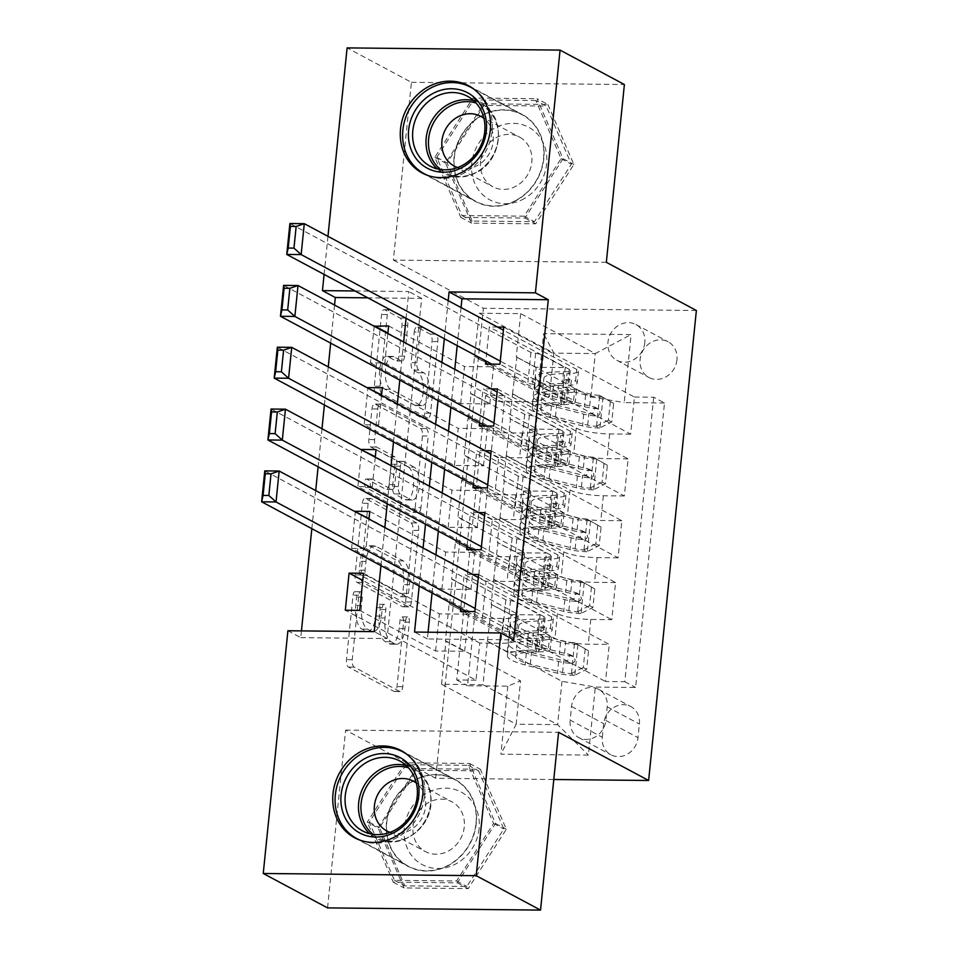 <?xml version="1.0" encoding="UTF-8"?>
<svg xmlns="http://www.w3.org/2000/svg" width="958" height="958" viewBox="0 0 958 958"><rect width="100%" height="100%" fill="white"/><g stroke="black" fill="none" stroke-linecap="round" stroke-linejoin="round"><path stroke-width="0.72" stroke-dasharray="4.79 3.59" d="M402.216 616.928A4.359 1.82 -89.4 0 1 403.558 622.125L397.007 686.623A6.215 2.599 -89.4 0 1 394.421 691.496A6.215 2.599 -89.4 0 1 393.87 691.341L348.413 667.019A6.215 2.599 -89.4 0 1 346.497 659.607L353.059 595.11A4.359 1.82 -89.4 0 1 354.867 591.697A4.359 1.82 -89.4 0 1 355.25 591.804A4.359 1.82 -89.4 0 1 356.592 597.002L355.741 605.348A19.902 8.311 -89.4 0 0 361.849 629.095L365.633 631.118A19.902 8.311 -89.4 0 0 367.405 631.597A19.902 8.311 -89.4 0 0 375.692 616.018L376.542 607.671A4.359 1.82 -89.4 0 1 378.35 604.259A4.359 1.82 -89.4 0 1 378.733 604.366A4.359 1.82 -89.4 0 1 380.075 609.563L379.224 617.91A19.902 8.311 -89.4 0 0 385.332 641.656L389.116 643.68A19.902 8.311 -89.4 0 0 390.888 644.159A19.902 8.311 -89.4 0 0 399.175 628.58L400.025 620.233A4.359 1.82 -89.4 0 1 401.833 616.832A4.359 1.82 -89.4 0 1 402.216 616.928M361.501 605.408A19.902 8.311 -89.4 0 0 367.609 629.155L371.393 631.178A19.902 8.311 -89.4 0 0 373.153 631.657A19.902 8.311 -89.4 0 0 381.44 616.078L382.29 607.731A4.359 1.82 -89.4 0 1 384.11 604.318A4.359 1.82 -89.4 0 1 384.493 604.426A4.359 1.82 -89.4 0 1 385.834 609.623L384.984 617.97A19.902 8.311 -89.4 0 0 391.092 641.716L394.876 643.74A19.902 8.311 -89.4 0 0 396.648 644.219A19.902 8.311 -89.4 0 0 404.935 628.64L405.773 620.293A4.359 1.82 -89.4 0 1 407.593 616.892A4.359 1.82 -89.4 0 1 407.976 616.988A4.359 1.82 -89.4 0 1 409.317 622.185L402.767 686.682A6.215 2.599 -89.4 0 1 400.169 691.544A6.215 2.599 -89.4 0 1 399.618 691.401L354.173 667.079A6.215 2.599 -89.4 0 1 352.257 659.667L358.807 595.169A4.359 1.82 -89.4 0 1 360.627 591.757A4.359 1.82 -89.4 0 1 361.01 591.864A4.359 1.82 -89.4 0 1 362.34 597.062L361.501 605.408L355.741 605.348M543.833 158.489A49.421 43.864 118.1 0 1 475.623 201.599A49.421 43.864 118.1 0 1 454.044 157.567A49.421 43.864 118.1 0 1 522.242 114.457A49.421 43.864 118.1 0 1 543.833 158.489M676.947 359.813A20.274 17.998 118.1 0 1 648.973 377.5A20.274 17.998 118.1 0 1 640.112 359.43A20.274 17.998 118.1 0 1 668.097 341.743A20.274 17.998 118.1 0 1 676.947 359.813M644.794 342.605A20.274 17.998 118.1 0 1 616.808 360.292A20.274 17.998 118.1 0 1 607.959 342.222A20.274 17.998 118.1 0 1 635.944 324.534A20.274 17.998 118.1 0 1 644.794 342.605M386.505 822.359A49.421 43.864 -61.9 0 0 408.096 866.391A49.421 43.864 -61.9 0 0 476.306 823.281A49.421 43.864 -61.9 0 0 454.715 779.249A49.421 43.864 -61.9 0 0 386.505 822.359M414.251 332.007A6.215 2.599 -89.4 0 1 416.85 327.145A6.215 2.599 -89.4 0 1 417.401 327.289L430.154 334.114A6.215 2.599 -89.4 0 1 432.058 341.539L424.777 413.161A6.215 2.599 -89.4 0 1 422.191 418.035A6.215 2.599 -89.4 0 1 421.64 417.88L376.183 393.558A6.215 2.599 -89.4 0 1 374.279 386.146L381.559 314.511A6.215 2.599 -89.4 0 1 384.146 309.65A6.215 2.599 -89.4 0 1 384.697 309.793L400.097 318.032A6.215 2.599 -89.4 0 1 402.013 325.457L398.899 356.113A6.215 2.599 -89.4 0 1 396.301 360.974A6.215 2.599 -89.4 0 1 395.75 360.831L388.11 356.747A16.633 6.957 -89.4 0 0 386.637 356.352A16.633 6.957 -89.4 0 0 379.572 371.129A16.633 6.957 -89.4 0 0 384.817 389.223L414.742 405.234A16.633 6.957 -89.4 0 0 416.215 405.629A16.633 6.957 -89.4 0 0 423.28 390.852A16.633 6.957 -89.4 0 0 418.035 372.758L413.054 370.087A6.215 2.599 -89.4 0 1 411.138 362.663L414.251 332.007L420.011 332.067A6.215 2.599 -89.4 0 1 422.598 327.205A6.215 2.599 -89.4 0 1 423.149 327.349L435.902 334.174A6.215 2.599 -89.4 0 1 437.818 341.599L430.537 413.221A6.215 2.599 -89.4 0 1 427.951 418.095A6.215 2.599 -89.4 0 1 427.4 417.939L381.943 393.618A6.215 2.599 -89.4 0 1 380.039 386.206L387.307 314.571A6.215 2.599 -89.4 0 1 389.906 309.709A6.215 2.599 -89.4 0 1 390.457 309.853L405.857 318.092A6.215 2.599 -89.4 0 1 407.761 325.516L404.647 356.172A6.215 2.599 -89.4 0 1 402.061 361.034A6.215 2.599 -89.4 0 1 401.51 360.891L393.87 356.807L388.11 356.747M606.33 262.312L393.367 260.109L411.425 82.316L347.107 47.9M393.367 260.109L483.407 308.284L435.662 778.279L553.796 779.501M327.564 907.897L345.622 730.104L435.662 778.279M301.447 630.891L300.764 637.633L287.903 630.759M334.546 305.063L330.678 343.144M328.271 366.902L324.403 404.983M321.984 428.741L318.116 466.821M315.709 490.58L311.841 528.66M324.103 274.419L327.971 236.339M410.97 522.9A6.215 2.599 -89.4 0 1 412.886 530.313L405.605 601.947A6.215 2.599 -89.4 0 1 403.019 606.809A6.215 2.599 -89.4 0 1 402.468 606.665L357.011 582.344A6.215 2.599 -89.4 0 1 355.107 574.92L362.375 503.297A6.215 2.599 -89.4 0 1 364.974 498.423A6.215 2.599 -89.4 0 1 365.525 498.579L410.97 522.9L416.73 522.96A6.215 2.599 -89.4 0 1 418.634 530.373L411.365 602.007A6.215 2.599 -89.4 0 1 408.779 606.869A6.215 2.599 -89.4 0 1 408.216 606.725L362.771 582.404A6.215 2.599 -89.4 0 1 360.855 574.98L368.135 503.357A6.215 2.599 -89.4 0 1 370.722 498.483A6.215 2.599 -89.4 0 1 371.273 498.639L416.73 522.96M415.197 507.548L422.466 435.926A6.215 2.599 -89.4 0 0 420.562 428.501L375.105 404.18A6.215 2.599 -89.4 0 0 374.554 404.036A6.215 2.599 -89.4 0 0 371.967 408.91L368.854 439.554A6.215 2.599 -89.4 0 0 370.758 446.979L389.199 456.846A6.215 2.599 -89.4 0 1 391.104 464.259L389.044 484.604A6.215 2.599 -89.4 0 1 386.445 489.466A6.215 2.599 -89.4 0 1 385.894 489.322L366.71 479.048A4.359 1.82 -89.4 0 0 366.315 478.952A4.359 1.82 -89.4 0 0 364.471 482.82A4.359 1.82 -89.4 0 0 365.848 487.55L412.048 512.279A6.215 2.599 -89.4 0 0 412.611 512.422A6.215 2.599 -89.4 0 0 415.197 507.548L420.945 507.608L428.226 435.986L422.466 435.926M503.728 327.109L634.412 397.043L630.639 434.142L499.956 364.22M497.441 388.96L628.125 458.882L624.365 495.981L493.669 426.059M491.155 450.799L621.85 520.721L618.078 557.819L487.394 487.897M484.88 512.638L615.563 582.56L611.791 619.67L590.787 619.443A25.339 4.91 5.8 0 1 557.472 613.707L493.669 579.566L491.167 604.306L511.033 614.629L540.096 614.94L464.211 574.333L460.75 608.342M481.108 549.736L611.791 619.67M359.717 610.39L435.603 650.997L464.666 651.296L445.374 640.974L449.146 603.863L513.524 638.004A25.339 4.91 5.8 0 1 515.715 640.327A25.339 4.91 5.8 0 1 500.783 643.273L479.778 643.058L476.006 680.168L345.323 610.234M479.778 643.058L362.759 580.44M449.721 603.875L452.236 579.135L516.039 613.276A25.339 4.91 5.8 0 1 518.218 615.599A25.339 4.91 5.8 0 1 503.297 618.545L482.293 618.317L351.61 548.395L355.322 511.788M482.293 618.317L486.065 581.219L369.034 518.601M375.273 457.253L372.279 486.712L448.164 527.307L477.228 527.619L457.936 517.296L461.708 480.186L526.086 514.326A25.339 4.91 5.8 0 1 528.277 516.649A25.339 4.91 5.8 0 1 513.356 519.595L492.34 519.38L488.568 556.478L357.885 486.556L361.609 449.937M492.34 519.38L375.32 456.762M381.547 395.414L378.554 424.861L454.451 465.468L483.515 465.768L464.223 455.445L467.995 418.347L532.361 452.487A25.339 4.91 5.8 0 1 534.552 454.81A25.339 4.91 5.8 0 1 519.631 457.756L498.627 457.541L494.855 494.639L364.172 424.717L367.884 388.098M498.627 457.541L381.595 394.924M628.125 458.882L607.121 458.666A25.339 4.91 5.8 0 1 573.806 452.918L510.003 418.778L529.882 429.112L558.945 429.412L483.048 388.804L479.599 422.813M630.639 434.142L609.635 433.926A25.339 4.91 -174.2 0 1 576.321 428.178L512.518 394.049L510.003 418.778M621.85 520.721L600.834 520.505A25.339 4.91 5.8 0 1 567.519 514.757L503.728 480.617L523.595 490.951L552.658 491.25L476.773 450.643L473.312 484.664M624.365 495.981L603.348 495.765A25.339 4.91 -174.2 0 1 570.034 490.017L506.243 455.888L503.728 480.617M615.563 582.56L594.559 582.344A25.339 4.91 5.8 0 1 561.244 576.596L497.441 542.467L517.308 552.79L546.383 553.089L470.486 512.482L467.037 546.503M618.078 557.819L597.074 557.604A25.339 4.91 -174.2 0 1 563.759 551.868L499.956 517.727L497.441 542.467M300.764 637.633L387.104 638.531L421.652 298.405L367.884 297.842M351.61 548.395L365.992 548.551L368.986 519.092M372.279 486.712L357.885 486.556M378.554 424.861L364.172 424.717M374.171 326.259L370.447 362.878L384.841 363.022L387.834 333.564M461.061 307.542L457.194 345.622M454.775 369.381L450.907 407.461M448.488 431.232L444.62 469.312M442.213 493.071L438.345 531.151M435.926 554.91L432.058 592.99M428.082 632.208L427.388 638.95L513.727 639.848M472.378 574.417L464.211 574.333M478.665 512.578L470.486 512.482M484.952 450.727L476.773 450.643M491.226 388.888L483.048 388.804M497.513 327.049L489.334 326.965L485.874 360.974M602.307 737.289L603.696 723.685A19.639 17.436 118.1 0 1 630.795 706.549A19.639 17.436 118.1 0 1 639.381 724.056L637.992 737.66A19.639 17.436 118.1 0 1 610.893 754.784A19.639 17.436 118.1 0 1 602.307 737.289L570.154 720.081L571.531 706.477A19.639 17.436 118.1 0 1 598.642 689.341A19.639 17.436 118.1 0 1 607.216 706.848L605.839 720.452A19.639 17.436 118.1 0 1 578.728 737.588A19.639 17.436 118.1 0 1 570.154 720.081M696.37 310.488L483.407 308.284M634.412 397.043L653.691 397.235L664.493 403.019L635.597 687.485L595.313 687.066L561.999 681.33L487.394 641.405L483 684.695L557.604 724.619L516.158 724.188L520.553 680.899L507.824 686.168L467.528 685.748L496.424 401.27L536.72 401.689L549.449 396.42L553.844 353.143L595.289 353.562L590.894 396.851L516.29 356.939L536.157 367.273L565.22 367.573L489.334 326.965M664.493 403.019L624.209 402.599L631.118 334.57L543.629 333.671L536.72 401.689M507.824 686.168L500.914 754.185L588.404 755.096L595.313 687.066M468.57 418.347L471.073 393.618L534.875 427.747L532.361 452.487M462.283 480.186L464.798 455.457L528.6 489.586L526.086 514.326M365.992 548.551L441.889 589.158L470.953 589.457L451.661 579.135L455.421 542.024L519.799 576.165A25.339 4.91 5.8 0 1 521.99 578.488A25.339 4.91 5.8 0 1 507.069 581.434L486.065 581.219M455.996 542.036L458.511 517.296L522.314 551.437L519.799 576.165M478.593 574.477L609.288 644.399L588.272 644.183A25.339 4.91 5.8 0 1 554.957 638.435L491.167 604.306M476.006 680.168L456.726 679.964L485.622 395.498L504.902 395.69L387.882 333.085M534.875 427.747A25.339 4.91 -174.2 0 1 537.067 430.07A25.339 4.91 -174.2 0 1 522.146 433.016L501.142 432.8L504.902 395.69M494.855 494.639L515.859 494.855A25.339 4.91 -174.2 0 0 530.792 491.909A25.339 4.91 -174.2 0 0 528.6 489.586M488.568 556.478L509.584 556.694A25.339 4.91 -174.2 0 0 524.505 553.76A25.339 4.91 -174.2 0 0 522.314 551.437M653.691 397.235L624.796 681.701L605.516 681.509L609.288 644.399M384.841 363.022L460.726 403.629L489.801 403.929L470.498 393.606L479.239 313.218L520.685 313.649L595.289 353.562L631.118 334.57M520.685 313.649L516.29 356.939M561.999 681.33L557.604 724.619L588.404 755.096M483 684.695L441.554 684.263L516.158 724.188L500.914 754.185M441.554 684.263L445.949 640.974L520.553 680.899M411.425 82.316L624.388 84.52M448.188 300.668L444.32 338.749M441.913 362.507L438.046 400.588M435.627 424.346L431.759 462.427M429.352 486.185L425.484 524.265M423.065 548.024L419.197 586.104M406.072 318.272L408.791 291.519L355.023 290.969M380.949 565.639L384.817 527.559M387.224 503.8L391.092 465.72M393.51 441.961L397.378 403.881M399.785 380.122L403.653 342.042M479.239 313.218L553.844 353.143L543.629 333.671M474.845 356.508L549.449 396.42M512.518 394.049L516.865 356.939M506.243 455.888L510.578 418.79M499.956 517.727L504.303 480.629M493.669 579.566L498.016 542.467M487.394 641.405L491.741 604.306M387.104 638.531L374.243 631.645M421.652 298.405L408.791 291.519M427.388 638.95L414.527 632.064M487.969 641.417L507.261 651.739L536.324 652.039L540.096 614.94M507.261 651.739L511.033 614.629M474.833 611.587L605.516 681.509M624.796 681.701L635.597 687.485M536.324 652.039L460.439 611.432M456.726 679.964L467.528 685.748M363.477 573.279L439.375 613.886L468.438 614.186L449.146 603.863M464.666 651.296L468.438 614.186M435.603 650.997L439.375 613.886M501.142 432.8L370.447 362.878M494.244 579.578L513.548 589.9L517.308 552.79M513.548 589.9L542.611 590.2L546.383 553.089M542.611 590.2L466.714 549.593M369.764 511.44L445.65 552.048L474.725 552.347L455.421 542.024M470.953 589.457L474.725 552.347M441.889 589.158L445.65 552.048M477.228 527.619L481 490.508L461.708 480.186M448.164 527.307L451.936 490.209L481 490.508M376.039 449.601L451.936 490.209M500.531 517.727L519.823 528.05L548.898 528.361L473.001 487.754M548.898 528.361L552.658 491.25M519.823 528.05L523.595 490.951M483.515 465.768L487.287 428.669L467.995 418.347M454.451 465.468L458.211 428.37L487.287 428.669M382.326 387.762L458.211 428.37M506.818 455.888L526.11 466.211L555.173 466.51L479.287 425.915M555.173 466.51L558.945 429.412M526.11 466.211L529.882 429.112M489.801 403.929L493.562 366.83L474.27 356.508M460.726 403.629L464.498 366.531L493.562 366.83M485.622 395.498L496.424 401.27M388.613 325.924L464.498 366.531M513.093 394.049L532.385 404.372L561.46 404.671L485.562 364.064M590.894 396.851L624.209 402.599M561.46 404.671L565.22 367.573M532.385 404.372L536.157 367.273M345.622 730.104L558.586 732.307M378.075 827.94L416.203 768.591L480.341 769.262L506.351 829.269L468.223 888.617L404.084 887.946L378.075 827.94L367.273 822.156L405.402 762.808L469.54 763.478L495.537 823.485L457.409 882.833L393.271 882.162L367.273 822.156M547.868 104.47L573.878 164.477L535.75 223.813L471.611 223.154L445.602 163.147L483.73 103.799L547.868 104.47L537.067 98.686L563.064 158.693L524.936 218.041L460.798 217.37L434.8 157.363L472.929 98.015L537.067 98.686M393.271 882.162L404.084 887.946M457.409 882.833L468.223 888.617M495.537 823.485L506.351 829.269M469.54 763.478L480.341 769.262M405.402 762.808L416.203 768.591M472.929 98.015L483.73 103.799M434.8 157.363L445.602 163.147M460.798 217.37L471.611 223.154M524.936 218.041L535.75 223.813M563.064 158.693L573.878 164.477M402.755 593.373A4.359 1.82 -89.4 0 1 400.935 596.786A4.359 1.82 -89.4 0 1 400.552 596.678L360.651 575.327A4.359 1.82 -89.4 0 1 359.322 570.142L360.208 561.34A19.902 8.311 -89.4 0 1 368.495 545.761A19.902 8.311 -89.4 0 1 370.267 546.24L397.534 560.825A19.902 8.311 -89.4 0 1 403.641 584.572L402.755 593.373L408.503 593.433A4.359 1.82 -89.4 0 1 406.695 596.846A4.359 1.82 -89.4 0 1 406.312 596.738L400.552 596.678M408.503 593.433L409.401 584.631A19.902 8.311 -89.4 0 0 403.294 560.885L376.015 546.299A19.902 8.311 -89.4 0 0 374.255 545.821A19.902 8.311 -89.4 0 0 365.968 561.4L365.07 570.202A4.359 1.82 -89.4 0 0 366.411 575.387L406.312 596.738M420.945 507.608A6.215 2.599 -89.4 0 1 418.359 512.482A6.215 2.599 -89.4 0 1 417.808 512.338L371.596 487.61A4.359 1.82 -89.4 0 1 370.231 482.868A4.359 1.82 -89.4 0 1 372.075 479A4.359 1.82 -89.4 0 1 372.458 479.108L391.654 489.382A6.215 2.599 -89.4 0 0 392.205 489.526A6.215 2.599 -89.4 0 0 394.792 484.664L396.863 464.319A6.215 2.599 -89.4 0 0 394.947 456.906L376.518 447.039A6.215 2.599 -89.4 0 1 374.614 439.614L377.727 408.97A6.215 2.599 -89.4 0 1 380.314 404.096A6.215 2.599 -89.4 0 1 380.865 404.24L426.322 428.561A6.215 2.599 -89.4 0 1 428.226 435.986M408.324 467.073A16.633 6.957 -89.4 0 1 413.569 485.167A16.633 6.957 -89.4 0 1 406.503 499.944A16.633 6.957 -89.4 0 1 405.03 499.549L394.48 493.909A6.215 2.599 -89.4 0 1 392.576 486.496L394.636 466.151A6.215 2.599 -89.4 0 1 397.235 461.289A6.215 2.599 -89.4 0 1 397.786 461.433L408.324 467.073L414.084 467.133A16.633 6.957 -89.4 0 1 419.329 485.227A16.633 6.957 -89.4 0 1 412.263 500.004A16.633 6.957 -89.4 0 1 410.778 499.609L405.03 499.549M414.084 467.133L403.534 461.493A6.215 2.599 -89.4 0 0 402.983 461.349A6.215 2.599 -89.4 0 0 400.396 466.211L398.324 486.556A6.215 2.599 -89.4 0 0 400.24 493.969L410.778 499.609M393.87 356.807A16.633 6.957 -89.4 0 0 392.397 356.412A16.633 6.957 -89.4 0 0 385.332 371.189A16.633 6.957 -89.4 0 0 390.577 389.283L420.49 405.294A16.633 6.957 -89.4 0 0 421.975 405.689A16.633 6.957 -89.4 0 0 429.04 390.9A16.633 6.957 -89.4 0 0 423.795 372.818L418.802 370.147A6.215 2.599 -89.4 0 1 416.898 362.723L420.011 332.067M588.523 650.769L574.285 642.674L588.523 650.769L586.631 669.331L574.489 675.39L571.148 673.594A8.55 1.653 5.8 0 1 562.586 672.504L530.313 664.205A40.236 7.784 5.8 0 1 515.608 656.553A40.236 7.784 5.8 0 1 538.719 651.871L539.917 640.124A19.962 3.868 -174.2 0 0 551.389 637.8A19.962 3.868 -174.2 0 0 549.664 635.968L547.078 634.591A3.796 1.593 -89.4 0 1 545.916 630.053A3.796 1.593 -89.4 0 1 547.497 627.083A3.796 1.593 -89.4 0 1 547.832 627.167L550.419 628.556A19.962 3.868 5.8 0 1 552.143 630.376A19.962 3.868 5.8 0 1 540.671 632.699L541.869 620.952A19.962 3.868 -174.2 0 0 553.329 618.629A19.962 3.868 -174.2 0 0 551.604 616.808L478.281 577.566M577.638 644.471A16.789 3.245 5.8 0 1 560.538 642.327L528.277 634.016A48.463 9.376 5.8 0 1 510.554 624.796A48.463 9.376 5.8 0 1 538.408 619.167L537.21 630.915A11.724 2.263 -174.2 0 0 543.94 629.55A11.724 2.263 -174.2 0 0 542.935 628.472L540.348 627.095A3.796 1.593 90.6 0 0 540.013 626.999A3.796 1.593 90.6 0 0 538.432 629.981A3.796 1.593 90.6 0 0 539.594 634.519L542.18 635.896A11.724 2.263 5.8 0 1 543.186 636.974A11.724 2.263 5.8 0 1 536.456 638.327L535.259 650.087A11.724 2.263 -174.2 0 0 542 648.722A11.724 2.263 -174.2 0 0 540.983 647.644L514.997 633.741A13.771 2.658 5.8 0 0 507.381 631.585L502.687 630.783L466.654 611.503M574.489 675.39A16.789 3.245 5.8 0 1 557.4 673.246L525.14 664.936A48.463 9.376 5.8 0 1 507.417 655.715A48.463 9.376 5.8 0 1 535.259 650.087M538.719 651.871A19.962 3.868 -174.2 0 0 550.191 649.548A19.962 3.868 -174.2 0 0 548.467 647.728L475.144 608.486M574.285 642.674A8.55 1.653 5.8 0 1 565.723 641.585L533.462 633.286A40.236 7.784 5.8 0 1 518.745 625.634A40.236 7.784 5.8 0 1 541.869 620.952M538.408 619.167A11.724 2.263 -174.2 0 0 545.138 617.802A11.724 2.263 -174.2 0 0 544.12 616.724L518.134 602.822A13.771 2.658 -174.2 0 0 510.518 600.666L505.824 599.852L264.779 470.881M585.17 648.985L583.29 667.534L586.631 669.331M571.148 673.594L583.29 667.534M537.21 630.915A48.463 9.376 -174.2 0 0 509.369 636.555A48.463 9.376 -174.2 0 0 527.08 645.764L559.352 654.075A16.789 3.245 -174.2 0 0 571.806 656.002L574.105 656.96L575.123 660.302L573.878 662.481L571.052 663.427A16.789 3.245 5.8 0 1 558.598 661.487L526.325 653.188A48.463 9.376 5.8 0 1 508.614 643.968A48.463 9.376 5.8 0 1 536.456 638.327M539.917 640.124A40.236 7.784 -174.2 0 0 516.805 644.806A40.236 7.784 -174.2 0 0 531.51 652.458L563.771 660.757A8.55 1.653 -174.2 0 0 567.352 661.439L569.89 654.589L568.106 654.027A8.55 1.653 5.8 0 1 564.525 653.332L532.265 645.033A40.236 7.784 5.8 0 1 517.559 637.381A40.236 7.784 5.8 0 1 540.671 632.699M505.824 599.852L502.687 630.783M479.108 828.718A41.182 36.56 118.1 0 1 437.614 868.523A41.182 36.56 118.1 0 1 404.288 827.94A41.182 36.56 118.1 0 1 445.781 788.135A41.182 36.56 118.1 0 1 479.108 828.718M464.259 826.958A28.189 25.028 118.1 0 1 425.352 851.554A28.189 25.028 118.1 0 1 413.042 826.431A28.189 25.028 118.1 0 1 451.948 801.834A28.189 25.028 118.1 0 1 464.259 826.958M390.086 832.346A28.189 25.028 -61.9 0 0 425.627 806.289A28.189 25.028 -61.9 0 0 416.395 783.153M360.507 840.334A49.098 43.589 -61.9 0 0 424.562 795.751A49.098 43.589 -61.9 0 0 406.635 754.126M476.018 823.281A49.098 43.589 -61.9 0 0 454.571 779.525A49.098 43.589 -61.9 0 0 386.804 822.359A49.098 43.589 -61.9 0 0 408.24 866.116A49.098 43.589 -61.9 0 0 476.018 823.281M406.204 764.676L369.261 822.18L394.456 880.318L456.607 880.965L493.55 823.461L468.354 765.322L406.204 764.676L416.502 770.184L379.56 827.688L404.755 885.827L466.893 886.473L503.836 828.969L478.641 770.831L416.502 770.184M369.261 822.18L379.56 827.688M394.456 880.318L404.755 885.827M456.607 880.965L466.893 886.473M493.55 823.461L503.836 828.969M468.354 765.322L478.641 770.831M524.397 198.534A41.182 36.56 118.1 0 1 474.785 183.301A41.182 36.56 118.1 0 1 494.053 128.528A41.182 36.56 118.1 0 1 543.665 143.772A41.182 36.56 118.1 0 1 524.397 198.534M516.566 185.876A28.189 25.028 118.1 0 1 492.879 186.762A28.189 25.028 118.1 0 1 480.461 162.872A28.189 25.028 118.1 0 1 495.789 137.94A28.189 25.028 118.1 0 1 519.476 137.042A28.189 25.028 118.1 0 1 531.894 160.932A28.189 25.028 118.1 0 1 516.566 185.876M457.613 167.554A28.189 25.028 -61.9 0 0 477.934 165.195A28.189 25.028 -61.9 0 0 483.922 118.361M428.034 175.542A49.098 43.589 -61.9 0 0 465.564 172.236A49.098 43.589 -61.9 0 0 474.162 89.334M517.021 199.767A49.098 43.589 -61.9 0 0 543.713 156.334A49.098 43.589 -61.9 0 0 522.098 114.732A49.098 43.589 -61.9 0 0 480.844 116.289A49.098 43.589 -61.9 0 0 454.152 159.723A49.098 43.589 -61.9 0 0 475.767 201.324A49.098 43.589 -61.9 0 0 517.021 199.767M535.881 100.53L473.731 99.883L436.788 157.387L461.984 215.526L524.134 216.173L561.077 158.669L535.881 100.53L546.168 106.039L484.029 105.392L447.087 162.884L472.282 221.035L534.42 221.681L571.363 164.177L546.168 106.039M473.731 99.883L484.029 105.392M436.788 157.387L447.087 162.884M461.984 215.526L472.282 221.035M524.134 216.173L534.42 221.681M561.077 158.669L571.363 164.177M594.798 588.931L580.572 580.835L594.798 588.931L592.918 607.48L580.776 613.551L577.434 611.755A8.55 1.653 5.8 0 1 568.86 610.665L536.6 602.366A40.236 7.784 5.8 0 1 521.894 594.714A40.236 7.784 5.8 0 1 545.006 590.032L546.204 578.285A19.962 3.868 -174.2 0 0 557.664 575.962A19.962 3.868 -174.2 0 0 555.939 574.129L553.365 572.752A3.796 1.593 -89.4 0 1 552.191 568.214A3.796 1.593 -89.4 0 1 553.784 565.244A3.796 1.593 -89.4 0 1 554.119 565.328L556.694 566.717A19.962 3.868 5.8 0 1 558.418 568.537A19.962 3.868 5.8 0 1 546.958 570.86L548.144 559.113A19.962 3.868 -174.2 0 0 559.616 556.79A19.962 3.868 -174.2 0 0 557.891 554.957L484.568 515.727M583.913 582.632A16.789 3.245 5.8 0 1 566.825 580.476L534.552 572.177A48.463 9.376 5.8 0 1 516.841 562.957A48.463 9.376 5.8 0 1 544.683 557.317L543.497 569.076A11.724 2.263 -174.2 0 0 550.227 567.711A11.724 2.263 -174.2 0 0 549.209 566.633L546.635 565.256A3.796 1.593 90.6 0 0 546.299 565.16A3.796 1.593 90.6 0 0 544.719 568.142A3.796 1.593 90.6 0 0 545.88 572.68L548.455 574.058A11.724 2.263 5.8 0 1 549.473 575.123A11.724 2.263 5.8 0 1 542.743 576.488L541.545 588.236A11.724 2.263 -174.2 0 0 548.275 586.883A11.724 2.263 -174.2 0 0 547.269 585.805L521.272 571.902A13.771 2.658 5.8 0 0 513.656 569.747L508.961 568.932L472.929 549.653M580.776 613.551A16.789 3.245 5.8 0 1 563.675 611.396L531.415 603.097A48.463 9.376 5.8 0 1 513.692 593.876A48.463 9.376 5.8 0 1 541.545 588.236M545.006 590.032A19.962 3.868 -174.2 0 0 556.478 587.709A19.962 3.868 -174.2 0 0 554.754 585.877L481.419 546.647M580.572 580.835A8.55 1.653 5.8 0 1 572.01 579.746L539.737 571.447A40.236 7.784 5.8 0 1 525.032 563.795A40.236 7.784 5.8 0 1 548.144 559.113M544.683 557.317A11.724 2.263 -174.2 0 0 551.425 555.963A11.724 2.263 -174.2 0 0 550.407 554.886L524.421 540.983A13.771 2.658 -174.2 0 0 516.805 538.827L512.111 538.013L271.054 409.042M591.457 587.146L589.577 605.696L592.918 607.48M577.434 611.755L589.577 605.696M543.497 569.076A48.463 9.376 -174.2 0 0 515.644 574.704A48.463 9.376 -174.2 0 0 533.366 583.925L565.627 592.236A16.789 3.245 -174.2 0 0 578.093 594.164L580.392 595.122L581.41 598.463L580.165 600.63L577.339 601.588A16.789 3.245 5.8 0 1 564.873 599.648L532.612 591.349A48.463 9.376 5.8 0 1 514.889 582.129A48.463 9.376 5.8 0 1 542.743 576.488M546.204 578.285A40.236 7.784 -174.2 0 0 523.08 582.967A40.236 7.784 -174.2 0 0 537.797 590.619L570.058 598.918A8.55 1.653 -174.2 0 0 573.638 599.6L576.177 592.751L574.393 592.188A8.55 1.653 5.8 0 1 570.812 591.493L538.552 583.194A40.236 7.784 5.8 0 1 523.834 575.542A40.236 7.784 5.8 0 1 546.958 570.86M512.111 538.013L508.961 568.932M601.085 527.092L586.847 518.996L601.085 527.092L599.193 545.641L587.062 551.712L583.709 549.916A8.55 1.653 5.8 0 1 575.147 548.826L542.875 540.528A40.236 7.784 5.8 0 1 528.169 532.876A40.236 7.784 5.8 0 1 551.293 528.193L552.479 516.446A19.962 3.868 -174.2 0 0 563.951 514.123A19.962 3.868 -174.2 0 0 562.226 512.291L559.64 510.913A3.796 1.593 -89.4 0 1 558.478 506.375A3.796 1.593 -89.4 0 1 560.059 503.405A3.796 1.593 -89.4 0 1 560.394 503.489L562.981 504.866A19.962 3.868 5.8 0 1 564.705 506.698A19.962 3.868 5.8 0 1 553.233 509.021L554.431 497.274A19.962 3.868 -174.2 0 0 565.891 494.951A19.962 3.868 -174.2 0 0 564.166 493.119L490.843 453.888M590.2 520.781A16.789 3.245 5.8 0 1 573.1 518.637L540.839 510.339A48.463 9.376 5.8 0 1 523.116 501.118A48.463 9.376 5.8 0 1 550.97 495.478L549.772 507.225A11.724 2.263 -174.2 0 0 556.502 505.872A11.724 2.263 -174.2 0 0 555.496 504.794L552.91 503.417A3.796 1.593 90.6 0 0 552.574 503.321A3.796 1.593 90.6 0 0 550.994 506.303A3.796 1.593 90.6 0 0 552.167 510.83L554.742 512.219A11.724 2.263 5.8 0 1 555.748 513.284A11.724 2.263 5.8 0 1 549.018 514.65L547.82 526.397A11.724 2.263 -174.2 0 0 554.562 525.032A11.724 2.263 -174.2 0 0 553.544 523.966L527.559 510.063A13.771 2.658 5.8 0 0 519.943 507.908L515.248 507.093L479.216 487.814M587.062 551.712A16.789 3.245 5.8 0 1 569.962 549.557L537.701 541.258A48.463 9.376 5.8 0 1 519.978 532.037A48.463 9.376 5.8 0 1 547.82 526.397M551.293 528.193A19.962 3.868 -174.2 0 0 562.753 525.87A19.962 3.868 -174.2 0 0 561.029 524.038L487.706 484.808M586.847 518.996A8.55 1.653 5.8 0 1 578.285 517.907L546.024 509.608A40.236 7.784 5.8 0 1 531.319 501.956A40.236 7.784 5.8 0 1 554.431 497.274M550.97 495.478A11.724 2.263 -174.2 0 0 557.7 494.112A11.724 2.263 -174.2 0 0 556.694 493.047L530.696 479.132A13.771 2.658 -174.2 0 0 523.08 476.988L518.386 476.174L277.341 347.203M597.732 525.307L595.852 543.857L599.193 545.641M583.709 549.916L595.852 543.857M549.772 507.225A48.463 9.376 -174.2 0 0 521.93 512.865A48.463 9.376 -174.2 0 0 539.641 522.086L571.914 530.385A16.789 3.245 -174.2 0 0 584.368 532.325L586.667 533.283L587.685 536.624L586.44 538.791L583.614 539.737A16.789 3.245 5.8 0 1 571.16 537.809L538.887 529.511A48.463 9.376 5.8 0 1 521.176 520.29A48.463 9.376 5.8 0 1 549.018 514.65M552.479 516.446A40.236 7.784 -174.2 0 0 529.367 521.116A40.236 7.784 -174.2 0 0 544.072 528.768L576.345 537.079A8.55 1.653 -174.2 0 0 579.913 537.761L582.452 530.9L580.668 530.337A8.55 1.653 5.8 0 1 577.087 529.654L544.827 521.356A40.236 7.784 5.8 0 1 530.121 513.704A40.236 7.784 5.8 0 1 553.233 509.021M518.386 476.174L515.248 507.093M607.36 465.253L593.134 457.158L607.36 465.253L605.48 483.802L593.337 489.861L589.996 488.077A8.55 1.653 5.8 0 1 581.422 486.987L549.162 478.677A40.236 7.784 5.8 0 1 534.456 471.025A40.236 7.784 5.8 0 1 557.568 466.354L558.765 454.595A19.962 3.868 -174.2 0 0 570.226 452.284A19.962 3.868 -174.2 0 0 568.501 450.452L565.927 449.074A3.796 1.593 -89.4 0 1 564.765 444.536A3.796 1.593 -89.4 0 1 566.346 441.554A3.796 1.593 -89.4 0 1 566.681 441.65L569.256 443.027A19.962 3.868 5.8 0 1 570.98 444.859A19.962 3.868 5.8 0 1 559.52 447.182L560.705 435.435A19.962 3.868 -174.2 0 0 572.177 433.112A19.962 3.868 -174.2 0 0 570.453 431.28L497.13 392.05M596.475 458.942A16.789 3.245 5.8 0 1 579.386 456.798L547.114 448.5A48.463 9.376 5.8 0 1 529.403 439.279A48.463 9.376 5.8 0 1 557.245 433.639L556.059 445.386A11.724 2.263 -174.2 0 0 562.789 444.021A11.724 2.263 -174.2 0 0 561.771 442.955L559.197 441.566A3.796 1.593 90.6 0 0 558.861 441.482A3.796 1.593 90.6 0 0 557.281 444.452A3.796 1.593 90.6 0 0 558.442 448.991L561.017 450.368A11.724 2.263 5.8 0 1 562.035 451.446A11.724 2.263 5.8 0 1 555.305 452.811L554.107 464.558A11.724 2.263 -174.2 0 0 560.837 463.193A11.724 2.263 -174.2 0 0 559.831 462.127L533.834 448.212A13.771 2.658 5.8 0 0 526.229 446.069L521.535 445.254L485.49 425.975M593.337 489.861A16.789 3.245 5.8 0 1 576.249 487.718L543.976 479.419A48.463 9.376 5.8 0 1 526.265 470.198A48.463 9.376 5.8 0 1 554.107 464.558M557.568 466.354A19.962 3.868 -174.2 0 0 569.04 464.031A19.962 3.868 -174.2 0 0 567.316 462.199L493.981 422.969M593.134 457.158A8.55 1.653 5.8 0 1 584.572 456.068L552.299 447.757A40.236 7.784 5.8 0 1 537.594 440.105A40.236 7.784 5.8 0 1 560.705 435.435M557.245 433.639A11.724 2.263 -174.2 0 0 563.987 432.274A11.724 2.263 -174.2 0 0 562.969 431.196L536.983 417.293A13.771 2.658 -174.2 0 0 529.367 415.137L524.673 414.335L283.616 285.364M604.019 463.456L602.139 482.018L605.48 483.802M589.996 488.077L602.139 482.018M556.059 445.386A48.463 9.376 -174.2 0 0 528.205 451.026A48.463 9.376 -174.2 0 0 545.928 460.247L578.189 468.546A16.789 3.245 -174.2 0 0 590.655 470.486L592.954 471.432L593.972 474.773L592.727 476.952L589.9 477.898A16.789 3.245 5.8 0 1 577.434 475.97L545.174 467.672A48.463 9.376 5.8 0 1 527.451 458.451A48.463 9.376 5.8 0 1 555.305 452.811M558.765 454.595A40.236 7.784 -174.2 0 0 535.654 459.277A40.236 7.784 -174.2 0 0 550.359 466.929L582.62 475.24A8.55 1.653 -174.2 0 0 586.2 475.922L588.739 469.061L586.955 468.498A8.55 1.653 5.8 0 1 583.374 467.815L551.113 459.517A40.236 7.784 5.8 0 1 536.396 451.865A40.236 7.784 5.8 0 1 559.52 447.182M524.673 414.335L521.535 445.254M613.647 403.414L599.421 395.319L613.647 403.414L611.767 421.963L599.624 428.022L596.271 426.238A8.55 1.653 5.8 0 1 587.709 425.148L555.448 416.838A40.236 7.784 5.8 0 1 540.731 409.186A40.236 7.784 5.8 0 1 563.855 404.504L565.04 392.756A19.962 3.868 -174.2 0 0 576.512 390.433A19.962 3.868 -174.2 0 0 574.788 388.613L572.201 387.224A3.796 1.593 -89.4 0 1 571.04 382.697A3.796 1.593 -89.4 0 1 572.621 379.715A3.796 1.593 -89.4 0 1 572.956 379.811L575.542 381.188A19.962 3.868 5.8 0 1 577.267 383.02A19.962 3.868 5.8 0 1 565.795 385.344L566.992 373.584A19.962 3.868 -174.2 0 0 578.464 371.261A19.962 3.868 -174.2 0 0 576.728 369.441L503.405 330.211M602.762 397.103A16.789 3.245 5.8 0 1 585.661 394.959L553.401 386.649A48.463 9.376 5.8 0 1 535.678 377.44A48.463 9.376 5.8 0 1 563.532 371.8L562.334 383.547A11.724 2.263 -174.2 0 0 569.076 382.182A11.724 2.263 -174.2 0 0 568.058 381.104L565.483 379.727A3.796 1.593 90.6 0 0 565.136 379.643A3.796 1.593 90.6 0 0 563.555 382.613A3.796 1.593 90.6 0 0 564.729 387.152L567.304 388.529A11.724 2.263 5.8 0 1 568.322 389.607A11.724 2.263 5.8 0 1 561.58 390.972L560.394 402.719A11.724 2.263 -174.2 0 0 567.124 401.354A11.724 2.263 -174.2 0 0 566.106 400.276L540.12 386.373A13.771 2.658 5.8 0 0 532.504 384.218L527.81 383.416L491.777 364.136M599.624 428.022A16.789 3.245 5.8 0 1 582.524 425.879L550.263 417.58A48.463 9.376 5.8 0 1 532.54 408.359A48.463 9.376 5.8 0 1 560.394 402.719M563.855 404.504A19.962 3.868 -174.2 0 0 575.315 402.192A19.962 3.868 -174.2 0 0 573.591 400.36L500.268 361.13M599.421 395.319A8.55 1.653 5.8 0 1 590.846 394.217L558.586 385.918A40.236 7.784 5.8 0 1 543.881 378.266A40.236 7.784 5.8 0 1 566.992 373.584M563.532 371.8A11.724 2.263 -174.2 0 0 570.261 370.435A11.724 2.263 -174.2 0 0 569.256 369.357L543.258 355.454A13.771 2.658 -174.2 0 0 535.642 353.298L530.948 352.496L289.903 223.513M610.306 401.618L608.414 420.167L611.767 421.963M596.271 426.238L608.414 420.167M562.334 383.547A48.463 9.376 -174.2 0 0 534.492 389.188A48.463 9.376 -174.2 0 0 552.203 398.408L584.476 406.707A16.789 3.245 -174.2 0 0 596.93 408.635L599.229 409.593L600.247 412.934L599.001 415.113L596.175 416.059A16.789 3.245 5.8 0 1 583.721 414.131L551.449 405.821A48.463 9.376 5.8 0 1 533.738 396.612A48.463 9.376 5.8 0 1 561.58 390.972M565.04 392.756A40.236 7.784 -174.2 0 0 541.929 397.438A40.236 7.784 -174.2 0 0 556.634 405.09L588.907 413.389A8.55 1.653 -174.2 0 0 592.475 414.084L595.014 407.222L593.23 406.659A8.55 1.653 5.8 0 1 589.661 405.976L557.388 397.666A40.236 7.784 5.8 0 1 542.683 390.014A40.236 7.784 5.8 0 1 565.795 385.344M530.948 352.496L527.81 383.416M409.317 622.185L403.558 622.125M362.34 597.062L356.592 597.002M385.834 609.623L380.075 609.563M576.321 428.178L573.806 452.918M570.034 490.017L567.519 514.757M563.759 551.868L561.244 576.596M557.472 613.707L554.957 638.435M516.039 613.276L513.524 638.004M503.297 618.545L500.783 643.273M522.146 433.016L519.631 457.756M515.859 494.855L513.356 519.595M509.584 556.694L507.069 581.434M590.787 619.443L588.272 644.183M597.074 557.604L594.559 582.344M603.348 495.765L600.834 520.505M609.635 433.926L607.121 458.666M605.839 720.452L637.992 737.66M607.216 706.848L639.381 724.056M571.531 706.477L603.696 723.685M404.935 628.64L399.175 628.58M394.876 643.74L389.116 643.68M391.092 641.716L385.332 641.656M384.984 617.97L379.224 617.91M382.29 607.731L376.542 607.671M381.44 616.078L375.692 616.018M371.393 631.178L365.633 631.118M367.609 629.155L361.849 629.095M358.807 595.169L353.059 595.11M352.257 659.667L346.497 659.607M354.173 667.079L348.413 667.019M399.618 691.401L393.87 691.341M402.767 686.682L397.007 686.623M405.773 620.293L400.025 620.233M371.273 498.639L365.525 498.579M368.135 503.357L362.375 503.297M360.855 574.98L355.107 574.92M362.771 582.404L357.011 582.344M408.216 606.725L402.468 606.665M411.365 602.007L405.605 601.947M418.634 530.373L412.886 530.313M366.411 575.387L360.651 575.327M365.07 570.202L359.322 570.142M365.968 561.4L360.208 561.34M376.015 546.299L370.267 546.24M403.294 560.885L397.534 560.825M409.401 584.631L403.641 584.572M426.322 428.561L420.562 428.501M380.865 404.24L375.105 404.18M377.727 408.97L371.967 408.91M374.614 439.614L368.854 439.554M376.518 447.039L370.758 446.979M394.947 456.906L389.199 456.846M396.863 464.319L391.104 464.259M394.792 484.664L389.044 484.604M391.654 489.382L385.894 489.322M372.458 479.108L366.71 479.048M371.596 487.61L365.848 487.55M417.808 512.338L412.048 512.279M400.24 493.969L394.48 493.909M398.324 486.556L392.576 486.496M400.396 466.211L394.636 466.151M403.534 461.493L397.786 461.433M416.898 362.723L411.138 362.663M418.802 370.147L413.054 370.087M423.795 372.818L418.035 372.758M420.49 405.294L414.742 405.234M390.577 389.283L384.817 389.223M401.51 360.891L395.75 360.831M404.647 356.172L398.899 356.113M407.761 325.516L402.013 325.457M405.857 318.092L400.097 318.032M390.457 309.853L384.697 309.793M387.307 314.571L381.559 314.511M380.039 386.206L374.279 386.146M381.943 393.618L376.183 393.558M427.4 417.939L421.64 417.88M430.537 413.221L424.777 413.161M437.818 341.599L432.058 341.539M435.902 334.174L430.154 334.114M423.149 327.349L417.401 327.289M539.594 634.519L547.078 634.591M577.913 644.626L574.8 675.234M571.459 673.45L574.561 642.842M542.18 635.896L540.983 647.644M518.134 602.822L514.997 633.741M544.12 616.724L542.935 628.472M548.467 647.728L549.664 635.968M550.419 628.556L551.604 616.808M526.325 653.188L525.14 664.936M528.277 634.016L527.08 645.764M530.313 664.205L531.51 652.458M532.265 645.033L533.462 633.286M558.598 661.487L557.4 673.246M562.586 672.504L563.771 660.757M560.538 642.327L559.352 654.075M564.525 653.332L565.723 641.585M510.518 600.666L507.381 631.585M567.352 661.439L571.052 663.427M568.106 654.027L571.806 656.002M540.348 627.095L547.832 627.167M406.18 765.478A39.601 35.147 118.1 0 1 413.329 768.232A39.601 35.147 118.1 0 1 430.621 803.523A39.601 35.147 118.1 0 1 375.967 838.07A39.601 35.147 118.1 0 1 369.704 833.652M372.901 834.286A38.296 33.997 -61.9 0 0 408.647 837.148A38.296 33.997 -61.9 0 0 430.705 804.193A38.296 33.997 -61.9 0 0 408.479 767.789M473.707 100.686A39.601 35.147 118.1 0 1 480.856 103.44A39.601 35.147 118.1 0 1 498.28 136.994A39.601 35.147 118.1 0 1 476.761 172.021A39.601 35.147 118.1 0 1 443.494 173.278A39.601 35.147 118.1 0 1 437.231 168.859M440.429 169.494A38.296 33.997 -61.9 0 0 477.551 171.59A38.296 33.997 -61.9 0 0 498.435 134.455A38.296 33.997 -61.9 0 0 476.006 102.997M545.88 572.68L553.365 572.752M584.188 582.787L581.075 613.395M577.734 611.611L580.847 580.991M548.455 574.058L547.269 585.805M524.421 540.983L521.272 571.902M550.407 554.886L549.209 566.633M554.754 585.877L555.939 574.129M556.694 566.717L557.891 554.957M532.612 591.349L531.415 603.097M534.552 572.177L533.366 583.925M536.6 602.366L537.797 590.619M538.552 583.194L539.737 571.447M564.873 599.648L563.675 611.396M568.86 610.665L570.058 598.918M566.825 580.476L565.627 592.236M570.812 591.493L572.01 579.746M516.805 538.827L513.656 569.747M573.638 599.6L577.339 601.588M574.393 592.188L578.093 594.164M546.635 565.256L554.119 565.328M552.167 510.83L559.64 510.913M590.475 520.948L587.362 551.557M584.021 549.772L587.122 519.152M554.742 512.219L553.544 523.966M530.696 479.132L527.559 510.063M556.694 493.047L555.496 504.794M561.029 524.038L562.226 512.291M562.981 504.866L564.166 493.119M538.887 529.511L537.701 541.258M540.839 510.339L539.641 522.086M542.875 540.528L544.072 528.768M544.827 521.356L546.024 509.608M571.16 537.809L569.962 549.557M575.147 548.826L576.345 537.079M573.1 518.637L571.914 530.385M577.087 529.654L578.285 517.907M523.08 476.988L519.943 507.908M579.913 537.761L583.614 539.737M580.668 530.337L584.368 532.325M552.91 503.417L560.394 503.489M558.442 448.991L565.927 449.074M596.75 459.11L593.649 489.718M590.296 487.921L593.409 457.313M561.017 450.368L559.831 462.127M536.983 417.293L533.834 448.212M562.969 431.196L561.771 442.955M567.316 462.199L568.501 450.452M569.256 443.027L570.453 431.28M545.174 467.672L543.976 479.419M547.114 448.5L545.928 460.247M549.162 478.677L550.359 466.929M551.113 459.517L552.299 447.757M577.434 475.97L576.249 487.718M581.422 486.987L582.62 475.24M579.386 456.798L578.189 468.546M583.374 467.815L584.572 456.068M529.367 415.137L526.229 446.069M586.2 475.922L589.9 477.898M586.955 468.498L590.655 470.486M559.197 441.566L566.681 441.65M564.729 387.152L572.201 387.224M603.037 397.259L599.924 427.879M596.583 426.082L599.684 395.474M567.304 388.529L566.106 400.276M543.258 355.454L540.12 386.373M569.256 369.357L568.058 381.104M573.591 400.36L574.788 388.613M575.542 381.188L576.728 369.441M551.449 405.821L550.263 417.58M553.401 386.649L552.203 398.408M555.448 416.838L556.634 405.09M557.388 397.666L558.586 385.918M583.721 414.131L582.524 425.879M587.709 425.148L588.907 413.389M585.661 394.959L584.476 406.707M589.661 405.976L590.846 394.217M535.642 353.298L532.504 384.218M592.475 414.084L596.175 416.059M593.23 406.659L596.93 408.635M565.483 379.727L572.956 379.811M422.107 172.967L475.623 201.599M616.808 360.292L648.973 377.5M354.58 837.759L408.096 866.391M401.21 750.617L454.715 779.249M518.218 615.599L515.715 640.327M524.505 553.76L521.99 578.488M530.792 491.909L528.277 516.649M537.067 430.07L534.552 454.81M578.728 737.588L610.893 754.784M598.642 689.341L630.795 706.549M635.944 324.534L668.097 341.743M468.737 85.825L522.242 114.457M396.648 644.219L390.888 644.159M384.11 604.318L378.35 604.259M373.153 631.657L367.405 631.597M360.627 591.757L354.867 591.697M400.169 691.544L394.421 691.496M407.593 616.892L401.833 616.832M370.722 498.483L364.974 498.423M408.779 606.869L403.019 606.809M406.695 596.846L400.935 596.786M374.255 545.821L368.495 545.761M380.314 404.096L374.554 404.036M392.205 489.526L386.445 489.466M372.075 479L366.315 478.952M412.263 500.004L406.503 499.944M402.983 461.349L397.235 461.289M418.359 512.482L412.611 512.422M421.975 405.689L416.215 405.629M392.397 356.412L386.637 356.352M402.061 361.034L396.301 360.974M389.906 309.709L384.146 309.65M427.951 418.095L422.191 418.035M422.598 327.205L416.85 327.145M543.186 636.974L542 648.722M545.138 617.802L543.94 629.55M551.389 637.8L550.191 649.548M553.329 618.629L552.143 630.376M507.417 655.715L508.614 643.968M509.369 636.555L510.554 624.796M515.608 656.553L516.805 644.806M517.559 637.381L518.745 625.634M569.89 654.577L573.399 656.458M540.013 626.999L547.497 627.083M386.721 830.885L425.352 851.554M399.917 761.071L413.329 768.232C426.059 775.74 431.95 787.644 431.004 803.93C429.292 831.376 396.983 850.848 375.967 838.07L362.555 830.897M405.438 753.239L454.571 779.525M359.106 839.819L408.24 866.116M413.317 781.165L451.948 801.834M454.248 166.093L492.879 186.762M467.444 96.267L480.856 103.44C505.692 114.756 503.944 158.441 477.335 172.093C465.66 178.356 454.379 178.751 443.494 173.278L430.082 166.105M472.965 88.447L522.098 114.732M426.633 175.027L475.767 201.324M480.844 116.373L519.476 137.042M549.473 575.123L548.275 586.883M551.425 555.963L550.227 567.711M557.664 575.962L556.478 587.709M559.616 556.79L558.418 568.537M513.692 593.876L514.889 582.129M515.644 574.704L516.841 562.957M521.894 594.714L523.08 582.967M523.834 575.542L525.032 563.795M576.177 592.739L579.674 594.619M546.299 565.16L553.784 565.244M555.748 513.284L554.562 525.032M557.7 494.112L556.502 505.872M563.951 514.123L562.753 525.87M565.891 494.951L564.705 506.698M519.978 532.037L521.176 520.29M521.93 512.865L523.116 501.118M528.169 532.876L529.367 521.116M530.121 513.704L531.319 501.956M582.464 530.9L585.961 532.768M552.574 503.321L560.059 503.405M562.035 451.446L560.837 463.193M563.987 432.274L562.789 444.021M570.226 452.284L569.04 464.031M572.177 433.112L570.98 444.859M526.265 470.198L527.451 458.451M528.205 451.026L529.403 439.279M534.456 471.025L535.654 459.277M536.396 451.865L537.594 440.105M588.739 469.061L592.236 470.929M558.861 441.482L566.346 441.554M568.322 389.607L567.124 401.354M570.261 370.435L569.076 382.182M576.512 390.433L575.315 402.192M578.464 371.261L577.267 383.02M532.54 408.359L533.738 396.612M534.492 389.188L535.678 377.44M540.731 409.186L541.929 397.438M542.683 390.014L543.881 378.266M595.026 407.222L598.522 409.09M565.136 379.643L572.621 379.715"/><path stroke-width="1.44" d="M490.316 129.869A49.421 43.864 118.1 0 1 422.107 172.967A49.421 43.864 118.1 0 1 400.528 128.935A49.421 43.864 118.1 0 1 468.737 85.825A49.421 43.864 118.1 0 1 490.316 129.869M422.789 794.661A49.421 43.864 118.1 0 1 354.58 837.759A49.421 43.864 118.1 0 1 333.001 793.727A49.421 43.864 118.1 0 1 401.21 750.617A49.421 43.864 118.1 0 1 422.789 794.661M327.971 236.339L347.107 47.9L560.071 50.103L624.388 84.52L606.33 262.312L696.37 310.488L648.626 780.483L558.586 732.307L540.528 910.1L327.564 907.897L263.246 873.48L287.903 630.759L374.243 631.645L380.949 565.639M367.884 297.842L335.312 297.507L334.546 305.063M330.678 343.144L328.271 366.902M324.403 404.983L321.984 428.741M318.116 466.821L315.709 490.58M311.841 528.66L301.447 630.891M335.312 297.507L322.451 290.621L324.103 274.419M485.874 360.974L485.562 364.064L499.956 364.22L503.728 327.109L497.513 327.049M479.599 422.813L479.287 425.915L493.669 426.059L497.441 388.96L491.226 388.888M473.312 484.664L473.001 487.754L487.394 487.897L491.155 450.799L484.952 450.727M467.037 546.503L466.714 549.593L481.108 549.736L484.88 512.638L478.665 512.578M362.759 580.44L349.095 573.135L345.323 610.234L359.717 610.39L363.477 573.279L349.095 573.135M369.034 518.601L355.322 511.788M375.32 456.762L361.609 449.937M381.595 394.924L367.884 388.098M368.986 519.092L369.764 511.44L355.37 511.297M375.273 457.253L376.039 449.601L361.657 449.458M381.547 395.414L382.326 387.762L367.932 387.607M387.834 333.564L388.613 325.924L374.171 326.259M419.197 586.104L414.527 632.064L500.866 632.963L513.727 639.848L548.275 299.722L461.948 298.824L461.061 307.542M457.194 345.622L454.775 369.381M450.907 407.461L448.488 431.232M444.62 469.312L442.213 493.071M438.345 531.151L435.926 554.91M432.058 592.99L428.082 632.208M460.75 608.342L460.439 611.432L474.833 611.587L478.593 574.477L472.378 574.417M553.796 779.501L648.626 780.483M540.528 910.1L476.21 875.684L263.246 873.48M560.071 50.103L535.414 292.837L449.074 291.939L448.188 300.668M548.275 299.722L535.414 292.837M500.866 632.963L476.21 875.684M444.32 338.749L441.913 362.507M438.046 400.588L435.627 424.346M431.759 462.427L429.352 486.185M425.484 524.265L423.065 548.024M355.023 290.969L322.451 290.621M384.817 527.559L387.224 503.8M391.092 465.72L393.51 441.961M397.378 403.881L399.785 380.122M403.653 342.042L406.072 318.272M461.948 298.824L449.074 291.939M387.882 333.085L374.219 325.768M475.144 608.486L276.024 501.956L261.63 501.8L466.654 611.503M263.079 495.418L261.63 501.8L264.779 470.881L279.161 471.037L276.024 501.956L268.839 495.478L271.03 473.839L265.27 473.779L263.079 495.418L268.839 495.478M478.281 577.566L279.161 471.037L271.03 473.839M264.779 470.881L265.27 473.779M418.802 795.691A42.763 37.961 118.1 0 1 375.716 837.041A42.763 37.961 118.1 0 1 341.108 794.889A42.763 37.961 118.1 0 1 384.194 753.551A42.763 37.961 118.1 0 1 418.802 795.691M345.263 795.607A39.601 35.147 -61.9 0 0 362.555 830.897A39.601 35.147 -61.9 0 0 417.209 796.349A39.601 35.147 -61.9 0 0 399.917 761.071A39.601 35.147 -61.9 0 0 345.263 795.607M416.395 783.153A28.189 25.028 -61.9 0 0 413.317 781.165A28.189 25.028 -61.9 0 0 374.41 805.762A28.189 25.028 -61.9 0 0 386.721 830.885A28.189 25.028 -61.9 0 0 390.086 832.346M406.635 754.126A49.098 43.589 -61.9 0 0 403.114 751.994A49.098 43.589 -61.9 0 0 335.348 794.829A49.098 43.589 -61.9 0 0 356.795 838.585A49.098 43.589 -61.9 0 0 360.507 840.334M463.241 166.848A42.763 37.961 118.1 0 1 411.712 151.017A42.763 37.961 118.1 0 1 431.723 94.147A42.763 37.961 118.1 0 1 483.251 109.978A42.763 37.961 118.1 0 1 463.241 166.848M434.178 97.524A39.601 35.147 -61.9 0 0 412.659 132.551A39.601 35.147 -61.9 0 0 430.082 166.105A39.601 35.147 -61.9 0 0 463.349 164.848A39.601 35.147 -61.9 0 0 484.88 129.821A39.601 35.147 -61.9 0 0 467.444 96.267A39.601 35.147 -61.9 0 0 434.178 97.524M483.922 118.361A28.189 25.028 -61.9 0 0 480.844 116.373A28.189 25.028 -61.9 0 0 457.158 117.271A28.189 25.028 -61.9 0 0 441.83 142.203A28.189 25.028 -61.9 0 0 454.248 166.093A28.189 25.028 -61.9 0 0 457.613 167.554M474.162 89.334A49.098 43.589 -61.9 0 0 470.641 87.202A49.098 43.589 -61.9 0 0 429.4 88.759A49.098 43.589 -61.9 0 0 402.695 132.192A49.098 43.589 -61.9 0 0 424.322 173.793A49.098 43.589 -61.9 0 0 428.034 175.542M481.419 546.647L282.299 440.117L267.917 439.962L472.929 549.653M269.354 433.579L267.917 439.962L271.054 409.042L285.448 409.186L282.299 440.117L275.114 433.639L277.317 412L271.557 411.94L269.354 433.579L275.114 433.639M484.568 515.727L285.448 409.186L277.317 412M271.054 409.042L271.557 411.94M487.706 484.808L288.586 378.266L274.192 378.123L479.216 487.814M275.641 371.74L274.192 378.123L277.341 347.203L291.723 347.347L288.586 378.266L281.401 371.8L283.592 350.149L277.844 350.089L275.641 371.74L281.401 371.8M490.843 453.888L291.723 347.347L283.592 350.149M277.341 347.203L277.844 350.089M493.981 422.969L294.872 316.427L280.478 316.284L485.49 425.975M281.927 309.901L280.478 316.284L283.616 285.364L298.01 285.508L294.872 316.427L287.675 309.961L289.879 288.31L284.119 288.25L281.927 309.901L287.675 309.961M497.13 392.05L298.01 285.508L289.879 288.31M283.616 285.364L284.119 288.25M500.268 361.13L301.147 254.588L286.765 254.445L491.777 364.136M288.202 248.062L286.765 254.445L289.903 223.513L304.285 223.669L301.147 254.588L293.962 248.122L296.154 226.471L290.406 226.411L288.202 248.062L293.962 248.122M503.405 330.211L304.285 223.669L296.154 226.471M289.903 223.513L290.406 226.411M369.704 833.652A39.601 35.147 118.1 0 1 358.675 802.78A39.601 35.147 118.1 0 1 406.18 765.478M408.479 767.789A38.296 33.997 -61.9 0 0 361.118 803.475A38.296 33.997 -61.9 0 0 372.901 834.286M437.231 168.859A39.601 35.147 118.1 0 1 447.59 104.697A39.601 35.147 118.1 0 1 473.707 100.686M476.006 102.997A38.296 33.997 -61.9 0 0 449.338 106.482A38.296 33.997 -61.9 0 0 440.429 169.494M403.114 751.994L405.438 753.239M356.795 838.585L359.106 839.819M470.641 87.202L472.965 88.447M424.322 173.793L426.633 175.027"/></g></svg>
